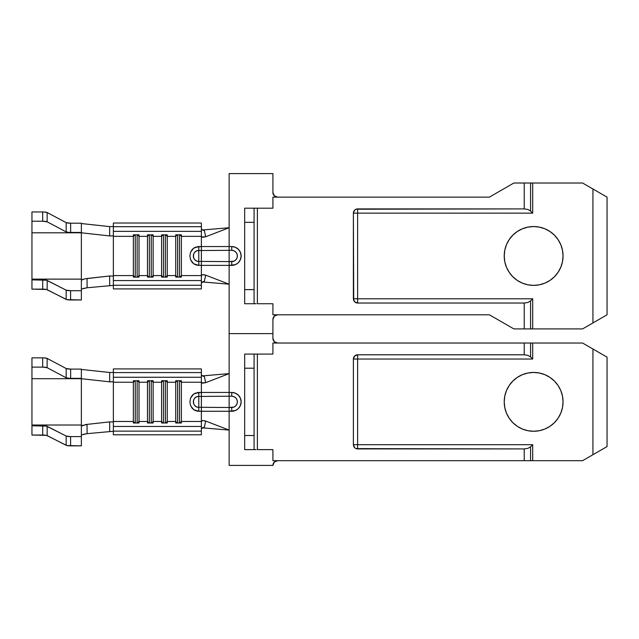 <?xml version="1.0" encoding="UTF-8"?>
<svg xmlns="http://www.w3.org/2000/svg" width="639" height="639" viewBox="0 0 639 639"><rect width="100%" height="100%" fill="white"/><g stroke="black" fill="none" stroke-linecap="round" stroke-linejoin="round"><path stroke-width="0.96" d="M196.988 411.101L201.373 411.268L201.373 426.461L113.367 426.461L113.367 421.476L133.367 421.476L133.367 422.994L139.014 422.994L139.014 421.476L147.489 421.476L147.489 422.994L153.136 422.994L153.136 421.476L161.603 421.476L161.603 422.994L167.25 422.994L167.25 421.476L175.725 421.476L175.725 422.994L181.372 422.994L181.372 421.476L201.373 421.476L181.372 421.476L181.372 382.242L201.373 382.242L201.373 392.45L195.214 393.161L192.323 395.206L190.51 398.265L189.911 401.851L190.51 405.445L192.323 408.513L195.222 410.558L198.785 411.268L193.657 409.687L190.51 405.445L189.911 401.851L190.51 398.265L193.649 394.031L198.785 392.45L197.283 392.57M504.219 401.859A29.41 29.41 0 0 1 533.637 372.441A29.41 29.41 0 0 1 563.047 401.859L562.48 396.124L563.047 401.859A29.41 29.41 0 0 1 533.637 431.269A29.41 29.41 0 0 1 504.219 401.859L504.786 407.594L504.219 401.859L504.786 396.124L506.455 390.605L509.179 385.517L512.837 381.06L517.294 377.401L522.375 374.686L527.894 373.008L533.637 372.441L527.894 373.008M238.387 408.513L240.424 405.461L241.143 401.859L240.424 398.257L238.387 395.206L235.328 393.161L231.725 392.45A9.409 9.409 0 0 1 241.143 401.859A9.409 9.409 0 0 1 231.725 411.268L229.137 411.268L229.137 430.095L205.694 421.061L229.137 430.095L202.387 427.826L229.137 430.095L229.137 465.392L229.137 411.268L235.328 410.558L237.932 408.936M275.816 461.046L277.614 460.687L274.291 462.069L272.909 465.392L229.137 465.392L272.909 465.392A4.705 4.705 0 0 1 277.614 460.687M275.816 342.672L274.291 341.649L277.614 343.031A4.705 4.705 0 0 1 272.909 338.327L274.291 341.649M235.336 393.161L236.047 393.496M139.014 421.476L139.014 382.242L147.489 382.242L147.489 421.476L139.014 421.476L137.489 422.994L139.014 421.476L139.014 422.994L133.367 422.994L133.367 421.476L113.367 421.476L113.367 382.242L133.367 382.242L133.367 421.476L133.367 382.242L113.367 382.242L113.367 368.919L201.373 368.919L201.373 382.242L181.372 382.242L181.372 380.724L175.725 380.724L175.725 421.476L167.25 421.476L167.25 382.242L175.725 382.242L167.25 382.242L167.25 380.724L161.603 380.724L161.603 421.476L153.136 421.476L153.136 382.242L161.603 382.242L153.136 382.242L153.136 380.724L147.489 380.724L147.489 382.242L139.014 382.242L139.014 380.724L133.367 380.724L133.367 382.242L134.901 380.724L133.367 382.242L133.367 380.724L139.014 380.724L139.014 421.476M229.137 333.622L229.137 373.623L229.137 333.622L272.909 333.622L272.909 338.327L272.909 333.622L229.137 333.622L272.909 333.622L272.909 319.5L272.909 333.622L229.137 333.622L229.137 284.203L229.137 333.622M256.119 449.624L254.082 449.624L254.082 354.094L257.381 354.094L257.381 449.624L272.909 449.624L272.909 460.687L272.909 449.624L257.381 449.624L257.381 354.094L272.909 354.094L272.909 343.031L524.22 343.031L524.22 354.797L524.22 343.031L530.578 343.031L530.578 356.913L527.886 355.364L524.22 354.797L357.624 354.797L354.629 356.035L353.383 359.03L353.383 444.688L354.629 447.683L356.003 448.602L524.22 448.921L524.22 460.687L524.22 448.921L527.886 448.354L530.578 446.805L530.578 460.687L272.909 460.687L582.592 460.687L532.694 460.687L532.694 444.688L357.624 444.688L357.624 359.03L532.694 359.03L532.694 343.031L582.592 343.031L592.928 348.998L592.928 454.72L597.968 451.813M558.087 418.202L554.428 422.659L558.087 418.202L560.81 413.113L562.48 407.594L563.047 401.859M594.733 350.036L592.928 348.998L592.928 454.72L582.592 460.687L607.05 446.565L605.972 447.188L607.05 446.565L607.05 357.153L582.592 343.031L530.578 343.031L532.694 343.031L532.694 359.03L530.578 356.913L527.886 355.364L524.22 354.797L357.624 354.797A4.233 4.233 0 0 0 353.383 359.03L353.383 444.688C353.639 447.26 355.044 448.674 357.624 448.921L524.22 448.921L527.886 448.354L530.578 446.805L530.578 460.687L532.694 460.687L532.694 444.688L530.578 446.805L532.694 444.688L357.624 444.688L357.624 448.921L357.624 444.688L353.383 444.688L357.624 444.688L357.624 359.03L353.383 359.03L357.624 359.03L357.624 354.797L357.624 359.03L532.694 359.03L530.578 356.913L530.578 343.031L272.909 343.031L272.909 354.094L256.119 354.094M504.786 407.594L506.455 413.113L509.179 418.202L512.837 422.659L517.294 426.317L522.375 429.033L527.894 430.71L533.637 431.269L539.372 430.71L544.891 429.033L549.971 426.317L554.428 422.659M562.48 396.124L560.81 390.605L558.087 385.517L554.428 381.06L549.971 377.401L544.891 374.686L539.372 373.008L533.637 372.441M235.719 397.865L236.949 399.694L235.719 397.865L233.89 396.643L231.725 396.212L231.725 392.45L229.137 392.45L229.137 373.623L202.387 375.892L229.137 373.623L205.694 382.657L229.137 373.623L229.137 392.45L231.725 392.45L231.725 396.212L229.137 396.212L229.137 407.506L233.89 407.075L235.719 405.853L236.949 404.024L235.719 405.853M606.036 447.156L598.336 451.597M592.928 348.998L606.036 356.562M558.087 385.517L554.428 381.06M527.894 430.71L533.637 431.269M353.71 357.409L353.383 359.03M356.003 448.602L357.624 448.921M254.082 354.094L254.082 368.208L244.673 368.208L244.673 354.094L254.082 354.094L244.673 354.094L244.673 435.51L254.082 435.51L244.673 435.51L244.673 368.208L254.082 368.208L254.082 449.624L244.673 449.624L254.082 449.624M244.673 435.51L244.673 449.624L244.673 435.51M354.006 446.893A4.233 4.233 0 0 0 357.592 448.921M236.949 404.024L237.373 401.859L236.949 399.694M231.725 411.268L231.725 407.506A5.647 5.647 0 0 0 237.373 401.859A5.647 5.647 0 0 0 231.725 396.212L229.137 396.212L229.137 392.45L201.373 392.45L229.137 392.45L229.137 396.212L201.373 396.42L201.373 431.133L201.373 426.461L113.367 426.461L113.367 377.258L201.373 377.258L113.367 377.258L113.367 372.585L201.373 372.585L113.367 372.585L113.367 368.919L201.373 368.919L201.373 396.42L229.137 396.212L229.137 407.506L231.725 407.506L231.725 411.268M229.137 411.268L229.137 407.506L201.373 407.299L229.137 407.506L229.137 411.268L201.373 411.268L229.137 411.268M203.953 420.59L205.694 421.061L204.376 427.124L201.469 428.689M201.373 429.041L202.188 427.954L204.376 427.124L205.694 421.061L202.675 420.526L201.373 421.436L202.811 420.518M204.376 376.595L205.694 382.657L201.66 382.889L201.373 382.282L202.587 383.184L205.694 382.657L204.376 376.595L202.403 375.892L201.373 374.678L202.188 375.764L204.376 376.595M201.373 434.8L201.373 431.133L201.373 434.8L113.367 434.8L201.373 434.8M197.291 411.157L198.785 411.268L198.785 407.299L198.785 411.268L201.373 411.268L201.373 407.299L198.785 407.299C191.764 407.642 191.764 396.076 198.785 396.42A5.439 5.439 0 0 0 193.345 401.859A5.439 5.439 0 0 0 198.785 407.299L201.373 407.299L201.373 396.42L198.785 396.42L198.785 407.299L198.785 392.45L198.785 396.42L201.373 396.42L201.373 392.45L198.785 392.45M113.367 434.8L113.367 431.133L201.373 431.133L113.367 431.133L113.367 426.461L113.367 434.8M83.11 425.135L81.369 426.045L81.369 436.597L81.369 425.015L31.95 425.015L81.369 425.015L81.369 378.695L31.95 378.695L81.369 378.695L70.641 378.36L70.641 369.102L66.176 368.527L47.142 358.423L44.123 357.896L42.677 357.856L42.677 367.121L47.142 367.689L66.176 377.793L69.196 378.32L81.369 378.36L81.369 369.102L70.641 369.102L81.369 369.102L81.369 378.695L109.652 381.834L81.369 378.695L81.369 426.045L87.032 424.392L109.652 421.884L109.716 431.213L109.652 421.884L87.032 424.392L87.104 433.657L113.367 431.277L87.104 433.657L81.88 434.863M81.369 369.438L109.716 372.505L113.367 372.441L109.716 372.505L81.369 369.438M109.652 381.834L109.716 372.505L109.652 381.834L113.367 381.779L109.652 381.834M109.652 421.884L113.367 421.94L109.652 421.884M31.95 422.211L31.95 435.039L46.487 435.367L66.831 445.527L81.369 445.862L81.369 436.597L70.602 436.597L81.369 436.597L81.369 445.862L70.602 445.862L70.602 436.597L66.152 436.038L46.487 426.109L31.95 425.774L31.95 357.856L42.677 357.856L31.95 357.856L31.95 367.121L42.677 367.121L31.95 367.121L31.95 381.507M47.166 435.598L47.166 426.333L66.152 436.038L66.152 445.303L47.166 435.598A4.705 0.831 0 0 0 42.717 435.039L31.95 435.039L31.95 425.774L42.717 425.774L42.717 435.039L42.717 425.774A4.705 0.831 180 0 1 47.166 426.333L47.166 435.598M66.176 368.527L66.176 377.793L47.142 367.689L47.142 358.423L66.176 368.527A4.705 0.831 180 0 0 70.641 369.102L70.641 378.36A4.705 0.831 0 0 1 66.176 377.793L66.176 368.527M70.602 445.862L70.602 436.597A4.705 0.831 180 0 1 66.152 436.038L66.152 445.303A4.705 0.831 0 0 0 70.602 445.862M84.963 424.703L87.032 424.392L87.104 433.657L83.142 434.4M42.677 357.856L42.677 367.121A4.705 0.831 0 0 1 47.142 367.689L47.142 358.423A4.705 0.831 180 0 0 42.677 357.856M181.372 421.476L179.839 422.994L181.372 421.476L181.372 422.994L175.725 422.994L175.725 382.242L177.259 380.724L175.725 382.242L175.725 380.724L181.372 380.724L181.372 421.476M177.259 422.994L175.725 421.476L177.259 422.994M177.61 422.994L177.61 380.724L177.61 422.994M179.487 380.724L179.487 422.994L179.487 380.724M179.839 380.724L181.372 382.242L179.839 380.724M167.25 421.476L165.725 422.994L167.25 421.476L167.25 422.994L161.603 422.994L161.603 382.242L163.137 380.724L161.603 382.242L161.603 380.724L167.25 380.724L167.25 421.476M163.137 422.994L161.603 421.476L163.137 422.994M163.488 422.994L163.488 380.724L163.488 422.994M165.373 380.724L165.373 422.994L165.373 380.724M165.725 380.724L167.25 382.242L165.725 380.724M153.136 421.476L151.603 422.994L153.136 421.476L153.136 422.994L147.489 422.994L147.489 382.242L149.023 380.724L147.489 382.242L147.489 380.724L153.136 380.724L153.136 421.476M149.023 422.994L147.489 421.476L149.023 422.994M149.366 422.994L149.366 380.724L149.366 422.994M151.251 380.724L151.251 422.994L151.251 380.724M151.603 380.724L153.136 382.242L151.603 380.724M134.901 422.994L133.367 421.476L134.901 422.994M135.252 422.994L135.252 380.724L135.252 422.994M137.137 380.724L137.137 422.994L137.137 380.724M137.489 380.724L139.014 382.242L137.489 380.724M196.988 265.209L201.373 265.377L201.373 280.569L113.367 280.569L113.367 275.585L133.367 275.585L133.367 277.102L139.014 277.102L139.014 275.585L147.489 275.585L147.489 277.102L153.136 277.102L153.136 275.585L161.603 275.585L161.603 277.102L167.25 277.102L167.25 275.585L175.725 275.585L175.725 277.102L181.372 277.102L181.372 275.585L201.373 275.585L181.372 275.585L181.372 236.35L201.373 236.35L201.373 246.55L195.214 247.269L192.323 249.314L190.51 252.373L189.911 255.959L190.51 259.554L192.323 262.621L195.222 264.666L198.785 265.377L193.657 263.795L190.51 259.554L189.911 255.959L190.51 252.373L193.649 248.14L198.785 246.55L197.283 246.67M504.219 255.967A29.41 29.41 0 0 1 533.637 226.549A29.41 29.41 0 0 1 563.047 255.967L562.48 250.224L563.047 255.967A29.41 29.41 0 0 1 533.637 285.377A29.41 29.41 0 0 1 504.219 255.967L504.786 261.702L504.219 255.967L504.786 250.224L506.455 244.713L509.179 239.625L512.837 235.168L517.294 231.51L522.375 228.794L527.894 227.117L533.637 226.549L527.894 227.117M238.387 262.621L240.424 259.57L241.143 255.967L240.424 252.365L238.387 249.314L235.328 247.269L231.725 246.55A9.409 9.409 0 0 1 241.143 255.967A9.409 9.409 0 0 1 231.725 265.377L229.137 265.377L229.137 284.203L205.694 275.161L229.137 284.203L202.387 281.935L229.137 284.203L229.137 265.377L235.328 264.666L237.932 263.044M275.816 315.155L277.614 314.795L274.291 316.169L272.909 319.5A4.705 4.705 0 0 1 277.614 314.795M275.816 196.78L274.291 195.758L277.614 197.139A4.705 4.705 0 0 1 272.909 192.435L274.291 195.758M235.328 247.269L236.047 247.605M133.367 236.35L133.367 275.585L113.367 275.585L113.367 236.35L133.367 236.35L113.367 236.35L113.367 223.019L201.373 223.019L201.373 236.35L181.372 236.35L181.372 234.832L175.725 234.832L175.725 275.585L167.25 275.585L167.25 236.35L175.725 236.35L167.25 236.35L167.25 234.832L161.603 234.832L161.603 275.585L153.136 275.585L153.136 236.35L161.603 236.35L153.136 236.35L153.136 234.832L147.489 234.832L147.489 275.585L139.014 275.585L139.014 236.35L147.489 236.35L139.014 236.35L139.014 234.832L133.367 234.832L133.367 236.35L134.901 234.832L133.367 236.35L133.367 234.832L139.014 234.832L139.014 275.585L137.489 277.102L139.014 275.585L139.014 277.102L133.367 277.102L133.367 236.35M256.119 303.733L254.082 303.733L254.082 208.194L257.381 208.194L257.381 303.733L272.909 303.733L272.909 314.795L489.394 314.795L513.852 328.909L489.394 314.795L272.909 314.795L272.909 303.733L257.381 303.733L257.381 208.194L272.909 208.194L272.909 197.139L489.394 197.139L513.852 183.018L524.22 183.018L524.22 208.905L524.22 183.018L530.578 183.018L530.578 211.022L527.886 209.472L524.22 208.905L356.003 209.225L354.629 210.143L353.383 213.138L353.71 300.41L353.383 298.796L354.629 301.784L357.624 303.03L524.22 303.03L524.22 328.909L524.22 303.03L527.886 302.463L530.578 300.913L530.578 328.909L513.852 328.909L582.592 328.909L532.694 328.909L532.694 298.796L357.624 298.796L357.624 213.138L532.694 213.138L532.694 183.018L582.592 183.018L592.928 188.984L592.928 322.943L607.05 314.795L605.972 315.41L607.05 314.795L607.05 197.139L592.928 188.984L592.928 322.943L582.592 328.909L606.036 315.378M229.137 173.608L229.137 227.732L229.137 173.608L272.909 173.608L272.909 192.435L272.909 173.608L229.137 173.608M558.087 272.31L554.428 276.767L558.087 272.31L560.81 267.222L562.48 261.702L563.047 255.967M594.733 190.031L582.592 183.018L530.578 183.018L532.694 183.018L532.694 213.138L530.578 211.022L527.886 209.472L524.22 208.905L357.624 208.905A4.233 4.233 0 0 0 353.383 213.138L353.383 298.796C353.639 301.368 355.044 302.774 357.624 303.03L524.22 303.03L527.886 302.463L530.578 300.913L530.578 328.909L532.694 328.909L532.694 298.796L530.578 300.913L532.694 298.796L357.624 298.796L357.624 303.03L357.624 298.796L353.383 298.796L357.624 298.796L357.624 213.138L353.383 213.138L357.624 213.138L357.624 208.905L357.624 213.138L532.694 213.138L530.578 211.022L530.578 183.018L513.852 183.018L489.394 197.139L272.909 197.139L272.909 208.194L256.119 208.194M527.894 284.818L533.637 285.377L539.372 284.818L533.637 285.377L527.894 284.818L522.375 283.141L517.294 280.425L512.837 276.767L509.179 272.31L506.455 267.222L504.786 261.702M562.48 250.224L560.81 244.713L558.087 239.625L554.428 235.168L549.971 231.51L544.891 228.794L539.372 227.117L533.637 226.549M235.719 251.974L236.949 253.803L235.719 251.974L233.89 250.752L231.725 250.32L231.725 246.55L229.137 246.55L229.137 227.732L202.387 229.992L229.137 227.732L205.694 236.765L229.137 227.732L229.137 246.55L231.725 246.55L231.725 250.32L229.137 250.32L229.137 261.615L233.89 261.183L235.719 259.961L236.949 258.124L235.719 259.961M592.928 188.984L606.036 196.548M558.087 239.625L554.428 235.168M539.372 284.818L544.891 283.141L549.971 280.425L554.428 276.767M353.71 211.517L353.383 213.138M356.003 302.702L357.624 303.03A4.233 4.233 0 0 1 354.006 300.993M254.082 208.194L254.082 222.316L244.673 222.316L244.673 208.194L254.082 208.194L244.673 208.194L244.673 289.619L254.082 289.619L244.673 289.619L244.673 222.316L254.082 222.316L254.082 303.733L244.673 303.733L254.082 303.733M244.673 289.619L244.673 303.733L244.673 289.619M236.949 258.124L237.373 255.967L236.949 253.803M231.725 265.377L231.725 261.615A5.647 5.647 0 0 0 237.373 255.967A5.647 5.647 0 0 0 231.725 250.32L229.137 250.32L229.137 246.55L201.373 246.55L229.137 246.55L229.137 250.32L201.373 250.52L201.373 285.242L201.373 280.569L113.367 280.569L113.367 231.366L201.373 231.366L113.367 231.366L113.367 226.693L201.373 226.693L113.367 226.693L113.367 223.019L201.373 223.019L201.373 250.52L229.137 250.32L229.137 261.615L231.725 261.615L231.725 265.377M229.137 265.377L229.137 261.615L201.373 261.407L229.137 261.615L229.137 265.377L201.373 265.377L229.137 265.377M203.953 274.698L205.694 275.161L204.376 281.232L201.469 282.797M201.373 283.149L202.188 282.063L204.376 281.232L205.694 275.161L202.675 274.634L201.373 275.537L202.811 274.626M204.376 230.695L205.694 236.765L201.66 236.997L201.373 236.39L202.587 237.293L205.694 236.765L204.376 230.695L202.403 230L201.373 228.786L202.188 229.872L204.376 230.695M201.373 288.908L201.373 285.242L201.373 288.908L113.367 288.908L201.373 288.908M197.291 265.257L198.785 265.377L198.785 261.407L198.785 265.377L201.373 265.377L201.373 261.407L198.785 261.407C191.764 261.742 191.764 250.184 198.785 250.52A5.439 5.439 0 0 0 193.345 255.967A5.439 5.439 0 0 0 198.785 261.407L201.373 261.407L201.373 250.52L198.785 250.52L198.785 261.407L198.785 246.55L198.785 250.52L201.373 250.52L201.373 246.55L198.785 246.55M113.367 288.908L113.367 285.242L201.373 285.242L113.367 285.242L113.367 280.569L113.367 288.908M83.11 279.243L81.369 280.154L81.369 290.705L81.369 279.123L31.95 279.123L81.369 279.123L81.369 232.804L31.95 232.804L81.369 232.804L70.641 232.468L70.641 223.203L66.176 222.636L47.142 212.531L44.123 212.004L42.677 211.964L42.677 221.23L47.142 221.797L66.176 231.901L69.196 232.428L81.369 232.468L81.369 223.203L70.641 223.203L81.369 223.203L81.369 232.804L109.652 235.935L81.369 232.804L81.369 280.154L84.963 278.804L109.652 275.992L109.716 285.321L109.652 275.992L87.032 278.5L87.104 287.766L113.367 285.385L87.104 287.766L81.88 288.972M81.369 223.546L109.716 226.613L113.367 226.549L109.716 226.613L81.369 223.546M109.652 235.935L109.716 226.613L109.652 235.935L113.367 235.879L109.652 235.935M109.652 275.992L113.367 276.048L109.652 275.992M31.95 276.312L31.95 289.14L46.487 289.475L66.831 299.635L81.369 299.971L81.369 290.705L70.602 290.705L81.369 290.705L81.369 299.971L70.602 299.971L70.602 290.705L66.152 290.146L46.487 280.209L31.95 279.882L31.95 211.964L42.677 211.964L31.95 211.964L31.95 221.23L42.677 221.23L31.95 221.23L31.95 235.615M47.166 289.707L47.166 280.441L66.152 290.146L66.152 299.411L47.166 289.707A4.705 0.831 0 0 0 42.717 289.14L31.95 289.14L31.95 279.882L42.717 279.882L42.717 289.14L42.717 279.882A4.705 0.831 180 0 1 47.166 280.441L47.166 289.707M66.176 222.636L66.176 231.901L47.142 221.797L47.142 212.531L66.176 222.636A4.705 0.831 180 0 0 70.641 223.203L70.641 232.468A4.705 0.831 0 0 1 66.176 231.901L66.176 222.636M70.602 299.971L70.602 290.705A4.705 0.831 180 0 1 66.152 290.146L66.152 299.411A4.705 0.831 0 0 0 70.602 299.971M84.963 278.804L87.032 278.5L87.104 287.766L83.142 288.508M42.677 211.964L42.677 221.23A4.705 0.831 0 0 1 47.142 221.797L47.142 212.531A4.705 0.831 180 0 0 42.677 211.964M177.259 277.102L175.725 275.585L175.725 277.102L181.372 277.102L181.372 275.585L179.839 277.102L181.372 275.585L181.372 236.35L179.839 234.832L181.372 236.35L181.372 234.832L175.725 234.832L175.725 236.35L177.259 234.832L175.725 236.35L175.725 275.585L177.259 277.102M177.61 234.832L177.61 277.102L177.61 234.832M179.487 234.832L179.487 277.102L179.487 234.832M163.137 277.102L161.603 275.585L161.603 277.102L167.25 277.102L167.25 275.585L165.725 277.102L167.25 275.585L167.25 236.35L165.725 234.832L167.25 236.35L167.25 234.832L161.603 234.832L161.603 236.35L163.137 234.832L161.603 236.35L161.603 275.585L163.137 277.102M163.488 234.832L163.488 277.102L163.488 234.832M165.373 234.832L165.373 277.102L165.373 234.832M149.023 277.102L147.489 275.585L147.489 277.102L153.136 277.102L153.136 275.585L151.603 277.102L153.136 275.585L153.136 236.35L151.603 234.832L153.136 236.35L153.136 234.832L147.489 234.832L147.489 236.35L149.023 234.832L147.489 236.35L147.489 275.585L149.023 277.102M149.366 234.832L149.366 277.102L149.366 234.832M151.251 234.832L151.251 277.102L151.251 234.832M134.901 277.102L133.367 275.585L134.901 277.102M135.252 234.832L135.252 277.102L135.252 234.832M137.137 234.832L137.137 277.102L137.137 234.832M137.489 234.832L139.014 236.35L137.489 234.832"/></g></svg>
